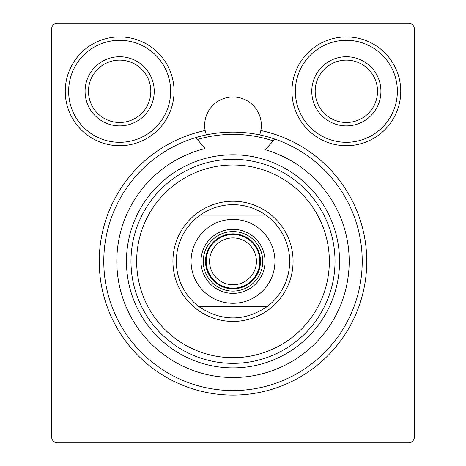 <?xml version="1.0" encoding="UTF-8"?>
<svg xmlns="http://www.w3.org/2000/svg" width="466" height="466" viewBox="0 0 466 466"><rect width="100%" height="100%" fill="white"/><g stroke="black" fill="none" stroke-linecap="round" stroke-linejoin="round"><path stroke-width="0.7" d="M150.821 91.313A31.17 31.17 0 0 1 104.064 118.306A31.17 31.17 0 0 1 104.064 64.314A31.17 31.17 0 0 1 150.821 91.313M377.524 91.313A31.17 31.17 0 0 1 330.767 118.306A31.17 31.17 0 0 1 330.767 64.314A31.17 31.17 0 0 1 377.524 91.313M397.358 91.313A51.01 51.01 0 0 1 320.847 135.484A51.01 51.01 0 0 1 320.847 47.136A51.01 51.01 0 0 1 397.358 91.313M400.76 91.313A54.411 54.411 0 0 0 319.146 44.194A54.411 54.411 0 0 0 319.146 138.431A54.411 54.411 0 0 0 400.76 91.313M51.639 28.968A5.668 5.668 0 0 1 57.306 23.3L408.694 23.3A5.668 5.668 0 0 1 414.361 28.968L414.361 437.032A5.668 5.668 0 0 1 408.694 442.7L57.306 442.7A5.668 5.668 0 0 1 51.639 437.032L51.639 28.968M174.057 91.313A54.411 54.411 0 0 0 92.443 44.194A54.411 54.411 0 0 0 92.443 138.431A54.411 54.411 0 0 0 174.057 91.313M206.333 134.901A129.222 129.222 0 0 1 340.168 333.54A129.222 129.222 0 0 1 125.832 333.54A129.222 129.222 0 0 1 206.333 134.901L205.145 130.515A28.339 28.339 0 0 1 233 96.98A28.339 28.339 0 0 1 260.855 130.515L259.667 134.901A28.339 28.339 0 0 0 259.824 134.458M205.372 131.628L205.145 130.515A133.754 133.754 0 0 0 122.121 336.143A133.754 133.754 0 0 0 343.879 336.143A133.754 133.754 0 0 0 260.855 130.515L260.628 131.628M380.926 91.313A34.571 34.571 0 0 0 329.066 61.372A34.571 34.571 0 0 0 329.066 121.253A34.571 34.571 0 0 0 380.926 91.313M170.655 91.313A51.01 51.01 0 0 1 94.144 135.484A51.01 51.01 0 0 1 94.144 47.136A51.01 51.01 0 0 1 170.655 91.313M154.223 91.313A34.571 34.571 0 0 0 102.363 61.372A34.571 34.571 0 0 0 102.363 121.253A34.571 34.571 0 0 0 154.223 91.313M260.75 131.062A28.339 28.339 0 0 1 260.086 133.649M195.778 137.592L205.075 148.561A116.185 116.185 0 0 0 136.573 326.148A116.185 116.185 0 0 0 326.882 329.782A116.185 116.185 0 0 0 265.206 149.708L274.923 139.107A129.222 129.222 0 0 0 273.967 138.781M197.38 139.485A126.956 126.956 0 0 1 273.245 140.93M172.921 261.339A60.079 60.079 0 0 1 263.04 209.31A60.079 60.079 0 0 1 263.04 313.368A60.079 60.079 0 0 1 172.921 261.339M136.649 261.339A96.351 96.351 0 0 1 281.173 177.895A96.351 96.351 0 0 1 281.173 344.776A96.351 96.351 0 0 1 136.649 261.339M130.981 261.339A102.019 102.019 0 0 1 284.01 172.991A102.019 102.019 0 0 1 284.01 349.686A102.019 102.019 0 0 1 130.981 261.339M233 237.91A23.428 23.428 0 0 1 253.288 273.053A23.428 23.428 0 0 1 212.712 273.053A23.428 23.428 0 0 1 233 237.91M233 234.509A26.83 26.83 0 0 0 209.764 274.754A26.83 26.83 0 0 0 256.236 274.754A26.83 26.83 0 0 0 233 234.509M233 291.093A29.754 29.754 0 0 1 207.23 246.462A29.754 29.754 0 0 1 258.77 246.462A29.754 29.754 0 0 1 233 291.093M267.006 306.68C244.335 321.651 221.665 321.651 198.994 306.68L267.006 306.68L198.994 306.68A56.677 56.677 0 0 1 198.994 215.997C209.112 208.558 220.447 204.784 233 204.661C245.553 204.784 256.888 208.558 267.006 215.997L198.994 215.997L267.006 215.997A56.677 56.677 0 0 1 267.006 306.68A56.677 56.677 0 0 0 267.006 215.997M233 293.359A32.02 32.02 0 0 0 260.733 245.326A32.02 32.02 0 0 0 205.267 245.326A32.02 32.02 0 0 0 233 293.359M126.449 261.339A106.551 106.551 0 0 1 286.275 169.065A106.551 106.551 0 0 1 286.275 353.612A106.551 106.551 0 0 1 126.449 261.339M233 288.827A27.488 27.488 0 0 1 209.193 247.592A27.488 27.488 0 0 1 256.807 247.592A27.488 27.488 0 0 1 233 288.827M198.994 306.68A56.677 56.677 0 0 1 198.994 215.997M233 219.399A41.94 41.94 0 0 1 269.319 282.309A41.94 41.94 0 0 1 196.681 282.309A41.94 41.94 0 0 1 233 219.399"/></g></svg>
